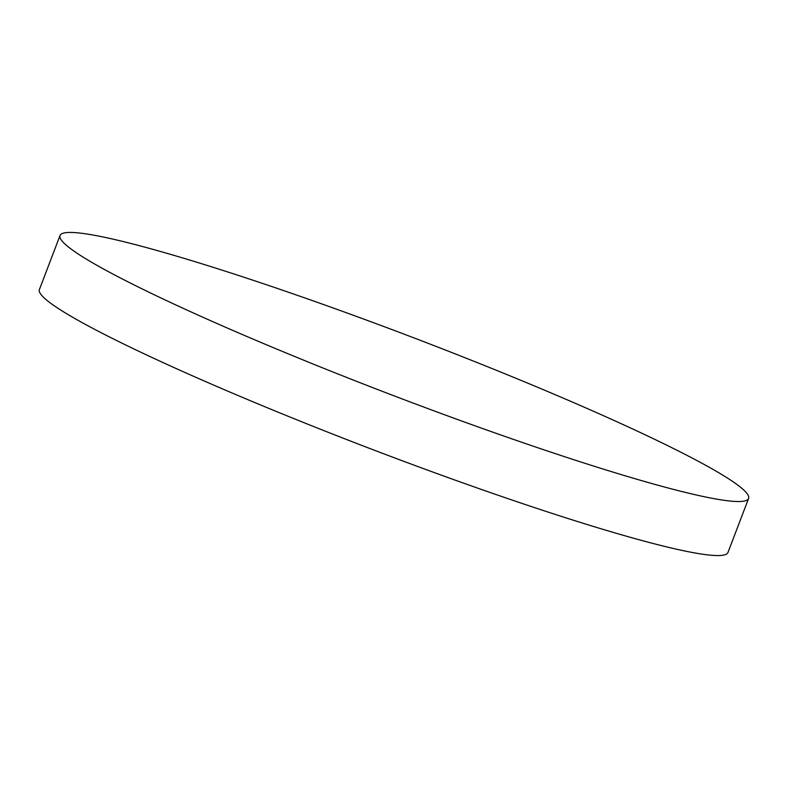 <?xml version="1.0" encoding="UTF-8"?>
<svg xmlns="http://www.w3.org/2000/svg" width="788" height="788" viewBox="0 0 788 788"><rect width="100%" height="100%" fill="white"/><g stroke="black" fill="none" stroke-linecap="round" stroke-linejoin="round"><path stroke-width="1.18" d="M60.036 235.513L39.4 289.551A368.528 30.614 20.9 0 0 217.577 386.78A368.528 30.614 20.9 0 0 727.964 552.486L748.6 498.449A368.528 30.614 20.9 0 0 570.423 401.22A368.528 30.614 20.9 0 0 60.036 235.513A368.528 30.614 20.9 0 0 238.212 332.753A368.528 30.614 20.9 0 0 748.6 498.449"/></g></svg>
